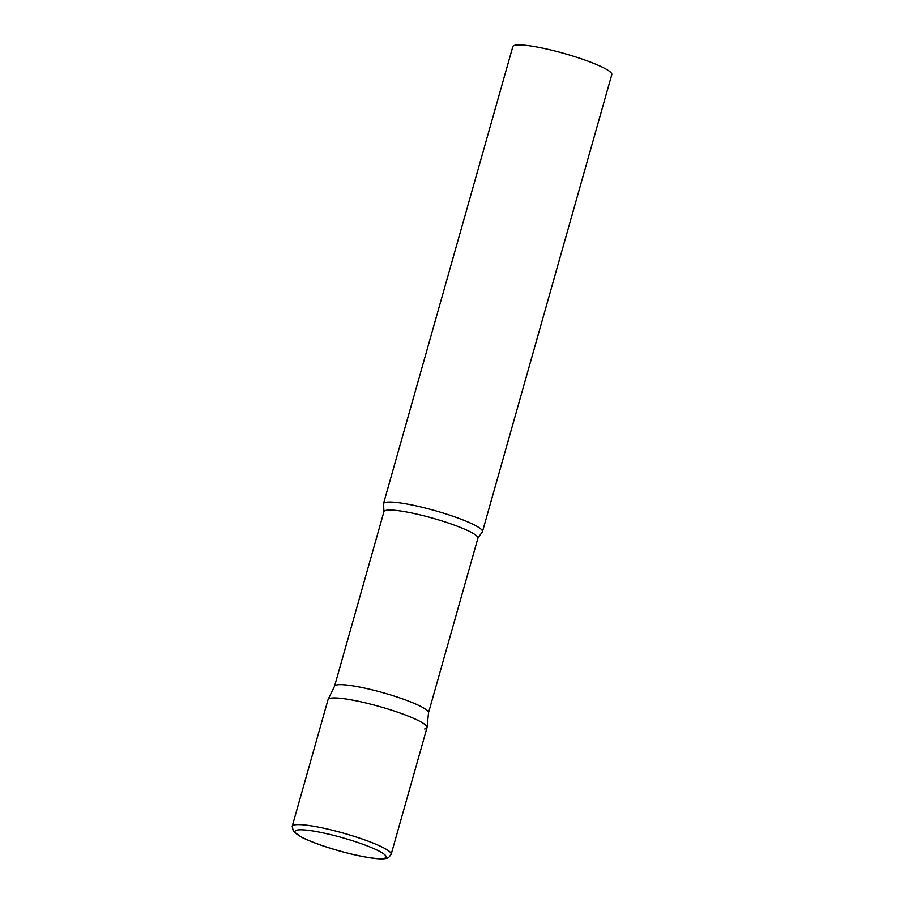 <?xml version="1.0" encoding="UTF-8"?>
<svg xmlns="http://www.w3.org/2000/svg" width="904" height="904" viewBox="0 0 904 904"><rect width="100%" height="100%" fill="white"/><g stroke="black" fill="none" stroke-linecap="round" stroke-linejoin="round"><path stroke-width="1.36" d="M391.172 854.303L427.027 727.618A51.426 7.345 -164.2 0 0 392.788 710.578A51.426 7.345 -164.2 0 0 328.05 699.606L292.207 826.301L293.337 831.341L301.371 837.093C307.586 840.268 315.914 843.579 326.378 847.003C343.769 852.585 359.261 856.314 372.855 858.19C381.081 859.308 386.381 859.049 388.765 857.41L391.172 854.303A51.426 7.345 -164.2 0 0 356.944 837.262A51.426 7.345 -164.2 0 0 292.207 826.301M427.061 727.426A51.426 7.345 15.8 0 0 385.624 708.318A51.426 7.345 15.8 0 0 330.423 698.227A51.426 7.345 15.8 0 0 328.118 699.436L334.604 686.079A48.827 6.972 15.8 0 1 336.785 684.927A48.827 6.972 15.8 0 1 389.195 694.521A48.827 6.972 15.8 0 1 428.53 712.657L427.061 727.426A51.426 7.345 15.8 0 1 424.654 728.997M385.861 502.319A51.426 7.345 15.8 0 1 441.683 512.602A51.426 7.345 15.8 0 1 482.453 531.71A51.426 7.345 15.8 0 1 481.922 532.411L477.911 538.219A48.827 6.972 15.8 0 0 439.197 520.082A48.827 6.972 15.8 0 0 386.2 510.319A48.827 6.972 15.8 0 0 383.951 511.63L383.578 504.59A51.426 7.345 15.8 0 1 383.488 503.697A51.426 7.345 15.8 0 1 385.861 502.319M383.488 503.697L512.839 46.59A51.426 7.345 15.8 0 1 515.212 45.2A51.426 7.345 15.8 0 1 571.034 55.483A51.426 7.345 15.8 0 1 611.805 74.591L482.453 531.71M354.617 841.421A47.313 6.757 -164.2 0 0 297.235 830.053A47.313 6.757 -164.2 0 0 326.547 847.014A47.313 6.757 -164.2 0 0 383.929 858.371A47.313 6.757 -164.2 0 0 354.617 841.421M334.57 686.159L383.951 511.63M428.519 712.747L477.911 538.219"/></g></svg>
